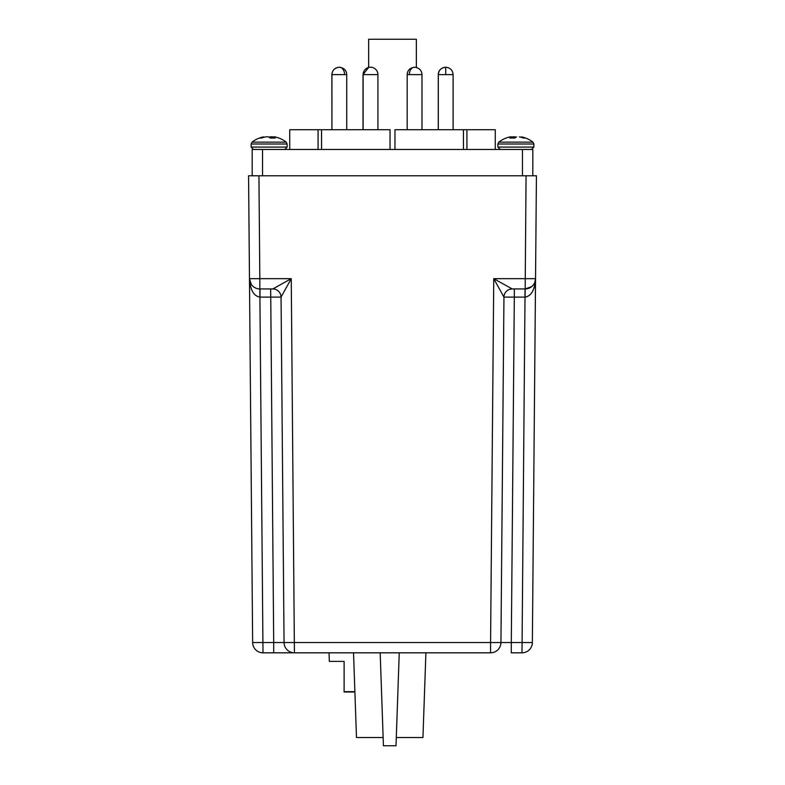 <?xml version="1.0" encoding="UTF-8"?>
<svg xmlns="http://www.w3.org/2000/svg" width="785" height="785" viewBox="0 0 785 785"><rect width="100%" height="100%" fill="white"/><g stroke="black" fill="none" stroke-linecap="round" stroke-linejoin="round"><path stroke-width="1.18" d="M416.354 67.431L416.354 39.25L368.646 39.25L368.646 67.451M262.553 175.781L262.553 149.464L252.191 149.464L252.191 175.781M532.809 175.781L532.809 149.464L522.447 149.464L522.447 175.781M262.553 149.464L522.447 149.464M318.082 149.464L318.082 129.721L289.724 129.721L289.724 149.464M318.082 129.721L321.565 129.721L321.565 149.464M390.037 149.464L390.037 129.721L321.565 129.721M463.435 149.464L463.435 129.721L394.963 129.721L394.963 149.464M463.435 129.721L466.918 129.721L466.918 149.464M495.276 129.721L495.276 149.464L495.276 129.721L466.918 129.721M377.919 129.721L377.919 74.614A7.399 7.399 0 0 0 370.51 67.216A7.399 7.399 0 0 0 363.112 74.614L363.112 129.721M396.297 737.527L422.948 737.527L425.902 652.816L399.251 652.816L396.003 745.75L383.423 745.75L380.175 652.816L329.043 652.816L329.347 661.392L344.105 661.392L344.105 691.663L354.879 691.663M346.735 74.614L331.927 74.614L331.927 129.721L331.888 74.614C332.134 70.385 334.596 67.922 339.326 67.216C344.056 67.922 346.528 70.385 346.735 74.614L346.735 129.721M453.112 129.721L453.112 74.614C452.66 70.13 450.197 67.657 445.713 67.216L445.713 74.614L438.265 74.614L438.265 129.721M353.525 652.816L356.488 737.527L383.139 737.527M445.713 67.216C441.219 67.657 438.756 70.13 438.305 74.614L438.305 129.721M354.899 691.987L344.105 691.987L344.105 661.392M421.977 129.721L421.977 74.614C421.771 70.385 419.308 67.922 414.578 67.216A7.399 5.23 90 0 0 409.348 74.614L407.179 74.614L407.179 129.721M278.253 285.966L272.817 288.949A8.223 8.223 0 0 1 281.05 297.103L259.904 297.103L263.004 652.816A10.362 10.362 0 0 1 252.642 642.542L273.7 642.542L270.678 288.949L272.817 288.949L291.245 278.675L281.05 297.103L284.062 642.542L281.05 297.103L284.062 642.542L273.7 642.542L490.576 642.542L493.755 278.675L512.183 288.949A8.223 8.223 -90 0 0 503.95 297.103L514.322 297.103L514.322 288.949L512.183 288.949A8.223 8.223 0 0 0 503.95 297.103L500.938 642.542L503.95 297.103L493.755 278.675L535.537 278.675L532.358 642.542A10.362 10.362 0 0 1 521.996 652.816L511.3 652.816L511.3 642.542L500.938 642.542A10.362 10.362 0 0 1 490.576 652.816L263.004 652.816A10.362 10.362 0 0 1 252.642 642.542L248.57 175.781L249.463 278.675L259.825 278.675L258.932 175.781L248.57 175.781M249.738 282.639L250.248 285.465M251.249 288.821L252.574 291.677M256.038 288.232L254.203 287.29M512.183 288.949L525.175 288.949A10.362 10.362 0 0 0 535.537 278.675L536.43 175.781L258.932 175.781M281.05 297.103A8.223 8.223 90 0 0 272.817 288.949L259.825 288.949L259.904 297.103C253.732 296.102 250.258 289.959 249.463 278.675L251.288 284.464M534.703 282.649L535.537 278.675L536.43 175.781M259.825 288.949A10.362 10.362 0 0 1 249.463 278.675L249.463 278.675A10.362 10.362 0 0 0 259.825 288.949L259.825 278.675L291.245 278.675L294.424 652.816A10.362 10.362 0 0 1 284.062 642.542M490.576 652.816L490.576 642.542L500.938 642.542L503.95 297.103M535.537 278.675L535.537 278.695C534.742 289.959 531.268 296.102 525.096 297.103L525.175 288.949L531.759 286.584M533.211 285.122L533.712 284.464M533.594 284.631L532.573 285.838M525.008 288.949L525.008 297.103L514.322 297.103L511.3 642.542L532.358 642.542A10.362 10.362 0 0 1 521.996 652.816L525.008 297.103L526.195 296.995M533.761 288.782L534.742 285.524M377.919 74.614L363.023 74.614L363.023 129.721M513.783 138.023L514.136 136.767L512.105 136.943A27.936 25.709 -77.1 0 0 511.31 137.12M511.113 136.767L510.132 136.904L511.251 136.943A27.936 10.666 84.6 0 0 509.799 138.023L514.842 138.023A27.936 10.666 -84.6 0 1 516.471 136.943L516.599 136.904M520.426 137.12L521.799 136.943A27.936 25.709 -77.1 0 1 523.163 137.267A27.936 25.709 -77.1 0 1 525.469 138.023L523.379 138.023A27.936 25.709 77.1 0 0 519.631 136.943L519.415 136.904M533.879 144.008L533.879 147.089L497.857 147.089L497.857 144.008L533.879 144.008L532.966 142.134L498.779 142.134L497.857 144.008L498.779 142.134A27.946 27.946 0 0 1 508.572 137.267A27.936 25.709 77.1 0 1 509.946 136.943L510.132 136.904M515.873 137.267A27.936 10.666 84.6 0 0 515.274 136.943L514.136 136.767L514.185 138.023M273.887 136.767L274.868 136.904L273.887 136.767M278.734 138.023A27.936 25.709 -77.1 0 0 276.428 137.267A27.936 25.709 -77.1 0 0 275.054 136.943A27.936 25.709 -77.1 0 1 276.428 137.267A27.946 27.946 0 0 1 286.221 142.134L287.143 144.008L251.121 144.008L251.121 147.089L287.143 147.089L284.769 149.464M270.815 138.023L271.267 136.767L269.726 136.943A27.936 10.666 -84.6 0 0 269.127 137.267M264.408 137.159L263.201 136.943A27.936 25.709 77.1 0 0 261.837 137.267A27.936 25.709 77.1 0 0 259.531 138.023L261.621 138.023A27.936 25.709 -77.1 0 1 265.369 136.943A27.936 25.709 -77.1 0 0 264.574 137.12L264.574 137.12M265.585 136.904L266.998 136.767M273.651 138.023L273.749 136.943A27.936 10.666 -84.6 0 1 275.201 138.023L270.158 138.023A27.936 10.666 84.6 0 0 268.529 136.943L267.4 136.767M251.121 144.008L252.034 142.134L286.221 142.134L287.143 144.008L287.143 147.089M273.749 136.943L273.69 137.12A27.936 25.709 77.1 0 0 272.895 136.943L271.267 136.767L271.217 138.023M273.602 138.023L273.7 136.904M344.566 74.614A7.399 5.23 -90 0 0 339.326 67.216L339.287 67.216C334.802 67.657 332.34 70.13 331.888 74.614M445.674 67.216A7.399 5.23 90 0 1 445.684 67.216L445.674 67.216C440.944 67.922 438.472 70.385 438.265 74.614M453.112 74.614L445.713 74.614M421.977 74.614L409.348 74.614M525.175 288.949L526.068 175.781M273.7 652.816L273.7 642.542M259.992 288.949L259.992 297.103M511.349 138.023L511.251 136.943M511.398 138.023L511.3 136.904M512.085 138.023L512.105 136.943M512.311 138.023L512.33 136.904M515.205 137.728L515.146 136.904M515.323 137.64L515.274 136.943M521.583 137.424L521.613 136.904M521.77 137.483L521.799 136.943M272.895 136.943L272.915 138.023M272.67 136.904L272.689 138.023M269.854 136.904L269.795 137.728M269.726 136.943L269.677 137.64M263.387 136.904L263.417 137.424M263.201 136.943L263.23 137.483M414.578 67.216C409.849 67.922 407.386 70.385 407.179 74.614M363.023 74.614L368.646 67.431M497.857 147.089L500.231 149.464M533.879 147.089L531.514 149.464M532.966 142.134A27.946 27.946 0 0 0 523.163 137.267M251.121 147.089L253.486 149.464M261.837 137.267A27.946 27.946 0 0 0 252.034 142.134"/></g></svg>
